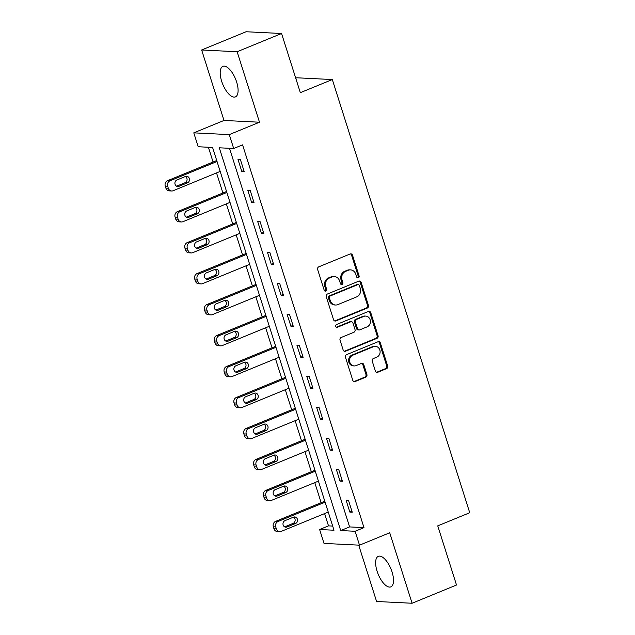 <?xml version="1.0" encoding="UTF-8"?>
<svg xmlns="http://www.w3.org/2000/svg" width="635" height="635" viewBox="0 0 635 635"><rect width="100%" height="100%" fill="white"/><g stroke="black" fill="none" stroke-linecap="round" stroke-linejoin="round"><path stroke-width="0.95" d="M358.299 277.773A1.453 1.294 92.8 0 0 359.092 275.908L352.52 255.206A2.08 1.849 92.8 0 0 350.163 253.968L318.762 266.851A2.08 1.849 92.8 0 0 317.635 269.518L324.199 290.227A1.453 1.294 92.8 0 0 325.858 291.084A1.453 1.294 92.8 0 0 326.644 289.219L325.795 286.544A6.644 5.921 92.8 0 1 329.398 278.019L332.018 276.939A6.644 5.921 92.8 0 1 334.32 276.542A6.644 5.921 92.8 0 1 339.574 280.884L340.423 283.567A1.453 1.294 92.8 0 0 342.074 284.432A1.453 1.294 92.8 0 0 342.868 282.567L342.019 279.884A6.644 5.921 92.8 0 1 345.623 271.359L348.234 270.288A6.644 5.921 92.8 0 1 350.544 269.883A6.644 5.921 92.8 0 1 355.798 274.233L356.648 276.908A1.453 1.294 92.8 0 0 358.299 277.773M357.322 277.733A1.453 1.294 92.8 0 0 358.132 275.86L351.56 255.159A2.08 1.849 92.8 0 0 350.401 253.889M324.874 291.044A1.453 1.294 92.8 0 0 325.684 289.171L324.834 286.496L325.795 286.544M341.098 284.393A1.453 1.294 92.8 0 0 341.908 282.519L341.058 279.837L342.019 279.884M392.057 571.968A16.502 6.914 -112.3 0 0 378.309 556.331A16.502 6.914 -112.3 0 0 377.095 571.23A16.502 6.914 -112.3 0 0 390.835 586.867A16.502 6.914 -112.3 0 0 392.057 571.968M236.633 82.002A16.502 6.914 -112.3 0 0 222.885 66.365A16.502 6.914 -112.3 0 0 221.663 81.264A16.502 6.914 -112.3 0 0 235.41 96.901A16.502 6.914 -112.3 0 0 236.633 82.002M375.364 371.03A2.08 1.849 92.8 0 0 377.73 372.269L386.54 368.649A2.08 1.849 92.8 0 0 387.667 365.982L380.373 342.995A2.08 1.849 92.8 0 0 378.008 341.757L346.607 354.64A2.08 1.849 92.8 0 0 345.48 357.307L352.774 380.301A2.08 1.849 92.8 0 0 355.14 381.532L365.776 377.166A2.08 1.849 92.8 0 0 366.903 374.507L363.784 364.665A2.08 1.849 92.8 0 0 361.418 363.426L356.148 365.593A5.556 4.953 92.8 0 1 354.219 365.927A5.556 4.953 92.8 0 1 349.591 361.236A5.556 4.953 92.8 0 1 352.838 355.171L373.507 346.686A5.556 4.953 92.8 0 1 375.436 346.353A5.556 4.953 92.8 0 1 380.063 351.052A5.556 4.953 92.8 0 1 376.817 357.116L373.372 358.529A2.08 1.849 92.8 0 0 372.245 361.188L375.364 371.03M355.1 531.273L359.513 545.171L324.017 543.409L319.611 529.511L334.002 530.225L212.582 147.463L198.191 146.748L193.786 132.85L229.275 134.612L233.688 148.511L219.297 147.796L340.717 530.558L355.1 531.273L363.99 527.629L242.57 144.867L233.688 148.511M281.567 33.512L237.133 51.745L201.644 49.982L246.07 31.75L281.567 33.512L300.331 92.67L332.319 79.55L469.733 512.731L437.745 525.859L456.509 585.018L412.083 603.25L389.723 532.773L359.513 545.171M201.644 49.982L223.996 120.459L259.493 122.222L237.133 51.745M259.493 122.222L229.275 134.612M367.316 308.046A2.08 1.849 92.8 0 0 368.443 305.379L361.148 282.385A2.08 1.849 92.8 0 0 358.783 281.154L327.382 294.037A2.08 1.849 92.8 0 0 326.255 296.704L333.55 319.699A2.08 1.849 92.8 0 0 335.915 320.929L367.316 308.046L366.355 307.999A2.08 1.849 92.8 0 0 367.482 305.332L360.188 282.337A2.08 1.849 92.8 0 0 359.021 281.075M370.761 312.69L378.055 335.685A2.08 1.849 92.8 0 1 376.928 338.352L345.527 351.234A2.08 1.849 92.8 0 1 343.162 349.996L340.042 340.162A2.08 1.849 92.8 0 1 341.17 337.495L353.901 332.272A2.08 1.849 92.8 0 0 355.028 329.605L352.957 323.08A2.08 1.849 92.8 0 0 350.591 321.842L337.336 327.279A1.453 1.294 92.8 0 1 336.471 324.556L368.395 311.46A2.08 1.849 92.8 0 1 370.761 312.69L369.8 312.642L377.095 335.637L378.055 335.685M358.712 545.132L376.587 601.488L412.083 603.25M332.319 79.55L296.831 77.787L295.751 78.232M229.497 148.304L349.599 526.915L363.99 527.629M238.006 159.488L241.784 171.402L244.181 171.521L240.403 159.607L238.006 159.488M247.833 190.46L251.611 202.374L254.008 202.494L250.23 190.579L247.833 190.46M257.651 221.432L261.43 233.339L263.827 233.458L260.048 221.552L257.651 221.432M267.478 252.397L271.256 264.311L273.653 264.43L269.875 252.516L267.478 252.397M277.305 283.369L281.083 295.283L283.48 295.402L279.702 283.488L277.305 283.369M287.123 314.341L290.901 326.255L293.306 326.374L289.528 314.46L287.123 314.341M296.95 345.313L300.728 357.219L303.125 357.338L299.347 345.432L296.95 345.313M306.776 376.277L310.555 388.191L312.952 388.31L309.174 376.396L306.776 376.277M316.603 407.249L320.381 419.163L322.778 419.283L319 407.368L316.603 407.249M326.422 438.221L330.2 450.136L332.597 450.255L328.819 438.34L326.422 438.221M336.248 469.194L340.027 481.1L342.424 481.219L338.645 469.313L336.248 469.194M346.075 500.166L349.853 512.072L352.25 512.191L348.472 500.285L346.075 500.166M208.399 147.256L213.074 162.012M216.535 172.918L222.901 192.984M226.362 203.891L232.727 223.957M236.188 234.855L242.554 254.929M246.007 265.827L252.373 285.893M255.834 296.799L262.199 316.865M265.66 327.771L272.026 347.837M275.479 358.735L281.845 378.809M285.305 389.707L291.671 409.773M295.132 420.68L301.498 440.746M304.959 451.652L311.325 471.718M314.777 482.616L321.143 502.69M324.604 513.588L328.501 525.867L332.684 526.074M328.501 525.867L319.611 529.511M223.996 120.459L193.786 132.85M349.599 526.915L340.717 530.558M241.784 171.402L243.872 170.545M251.611 202.374L253.698 201.517M261.43 233.339L263.517 232.481M271.256 264.311L273.344 263.454M281.083 295.283L283.17 294.426M290.901 326.255L292.997 325.398M300.728 357.219L302.816 356.362M310.555 388.191L312.642 387.334M320.381 419.163L322.469 418.306M330.2 450.136L332.288 449.278M340.027 481.1L342.114 480.25M349.853 512.072L351.941 511.215M350.544 269.883L349.583 269.835A6.644 5.921 92.8 0 0 347.281 270.24L348.234 270.288M341.058 279.837A6.644 5.921 92.8 0 1 344.662 271.312L347.281 270.24M334.32 276.542L333.359 276.495A6.644 5.921 92.8 0 0 331.057 276.892L332.018 276.939M324.834 286.496A6.644 5.921 92.8 0 1 328.438 277.971L331.057 276.892M334.716 320.961A2.08 1.849 92.8 0 0 334.955 320.881L366.355 307.999M359.386 285.536A1.453 1.294 92.8 0 0 357.727 284.67L330.168 295.981A1.453 1.294 92.8 0 0 329.374 297.847L330.271 300.673A6.644 5.921 92.8 0 0 335.526 305.014A6.644 5.921 92.8 0 0 337.836 304.617L356.672 296.886A6.644 5.921 92.8 0 0 360.283 288.361L359.386 285.536M358.235 284.583L357.275 284.536A1.453 1.294 92.8 0 0 356.767 284.623L357.727 284.67M335.526 305.014L334.566 304.967A6.644 5.921 92.8 0 1 329.319 300.625L328.422 297.799A1.453 1.294 92.8 0 1 329.208 295.934L356.767 284.623M344.329 351.258A2.08 1.849 92.8 0 0 344.567 351.187L375.968 338.304A2.08 1.849 92.8 0 0 377.095 335.637M351.314 321.715L350.353 321.667A2.08 1.849 92.8 0 0 349.639 321.794L336.375 327.231L337.336 327.279M367.117 326.85A5.556 4.953 92.8 0 0 370.364 320.786A5.556 4.953 92.8 0 0 365.736 316.087A5.556 4.953 92.8 0 0 363.807 316.42L356.529 319.413A2.08 1.849 92.8 0 0 355.402 322.072L357.473 328.605A2.08 1.849 92.8 0 0 359.831 329.835L367.117 326.85M365.736 316.087L364.776 316.039A5.556 4.953 92.8 0 0 362.847 316.373L363.807 316.42M359.108 329.962L358.156 329.914A2.08 1.849 92.8 0 1 356.513 328.557L354.441 322.024A2.08 1.849 92.8 0 1 355.568 319.365L362.847 316.373M369.8 312.642A2.08 1.849 92.8 0 0 368.633 311.38M375.436 346.353L374.475 346.305A5.556 4.953 92.8 0 0 372.547 346.639L373.507 346.686M354.219 365.927L353.258 365.879A5.556 4.953 92.8 0 1 348.631 361.188A5.556 4.953 92.8 0 1 351.877 355.124L372.547 346.639M353.941 381.564A2.08 1.849 92.8 0 0 354.179 381.484L364.823 377.119A2.08 1.849 92.8 0 0 365.943 374.459L362.823 364.617A2.08 1.849 92.8 0 0 361.656 363.355M376.531 372.293A2.08 1.849 92.8 0 0 376.769 372.221L385.58 368.602A2.08 1.849 92.8 0 0 386.707 365.935L379.412 342.948A2.08 1.849 92.8 0 0 378.246 341.678M216.726 160.52L167.561 180.689A4.231 3.77 -87.2 0 0 165.267 186.118L165.894 188.103A4.231 3.77 -87.2 0 0 169.235 190.873L171.641 190.992A4.231 3.77 92.8 0 0 173.109 190.738L220.178 171.418M171.641 190.992A4.231 3.77 92.8 0 1 168.291 188.222L167.664 186.238A4.231 3.77 92.8 0 1 169.958 180.808L217.035 161.496M176.578 186.19L185.071 182.705A3.381 3.016 92.8 0 0 185.412 176.49M178.935 186.325L187.468 182.824A3.381 3.016 92.8 0 0 185.452 176.474L176.919 179.975A3.381 3.016 92.8 0 0 178.935 186.325L176.609 186.206M226.544 191.492L177.387 211.661A4.231 3.77 -87.2 0 0 175.085 217.091L175.72 219.075A4.231 3.77 -87.2 0 0 179.062 221.845L181.459 221.964A4.231 3.77 92.8 0 0 182.928 221.702L230.005 202.39M181.459 221.964A4.231 3.77 92.8 0 1 178.118 219.194L177.49 217.21A4.231 3.77 92.8 0 1 179.784 211.78L226.854 192.468M186.404 217.162L194.897 213.677A3.381 3.016 92.8 0 0 195.239 207.454M188.762 217.297L197.294 213.797A3.381 3.016 92.8 0 0 195.278 207.439L186.746 210.939A3.381 3.016 92.8 0 0 188.762 217.297L186.436 217.178M236.371 222.456L187.206 242.633A4.231 3.77 -87.2 0 0 184.912 248.063L185.539 250.047A4.231 3.77 -87.2 0 0 188.889 252.809L191.286 252.928A4.231 3.77 92.8 0 0 192.754 252.674L239.832 233.362M191.286 252.928A4.231 3.77 92.8 0 1 187.944 250.166L187.309 248.182A4.231 3.77 92.8 0 1 189.603 242.753L236.68 223.433M196.223 248.126L204.716 244.642A3.381 3.016 92.8 0 0 205.065 238.427M198.588 248.261L207.113 244.761A3.381 3.016 92.8 0 0 205.105 238.411L196.572 241.911A3.381 3.016 92.8 0 0 198.588 248.261L196.263 248.15M246.197 253.428L197.033 273.598A4.231 3.77 -87.2 0 0 194.739 279.027L195.366 281.019A4.231 3.77 -87.2 0 0 198.715 283.781L201.112 283.901A4.231 3.77 92.8 0 0 202.581 283.647L249.658 264.335M201.112 283.901A4.231 3.77 92.8 0 1 197.763 281.138L197.136 279.146A4.231 3.77 92.8 0 1 199.43 273.717L246.507 254.405M206.05 279.098L214.543 275.614A3.381 3.016 92.8 0 0 214.892 269.399L206.399 272.883A3.381 3.016 92.8 0 0 208.407 279.233L216.94 275.733A3.381 3.016 92.8 0 0 214.924 269.383M256.024 284.401L206.859 304.57A4.231 3.77 -87.2 0 0 204.565 309.999L205.192 311.983A4.231 3.77 -87.2 0 0 208.534 314.754L210.931 314.873A4.231 3.77 92.8 0 0 212.407 314.619L259.477 295.299M210.931 314.873A4.231 3.77 92.8 0 1 207.589 312.102L206.962 310.118A4.231 3.77 92.8 0 1 209.256 304.689L256.334 285.377M215.876 310.07L224.369 306.586A3.381 3.016 92.8 0 0 224.711 300.371M218.234 310.205L226.766 306.705A3.381 3.016 92.8 0 0 224.75 300.355L216.217 303.855A3.381 3.016 92.8 0 0 218.234 310.205L215.908 310.086M265.843 315.373L216.678 335.542A4.231 3.77 -87.2 0 0 214.384 340.971L215.019 342.956A4.231 3.77 -87.2 0 0 218.361 345.726L220.758 345.845A4.231 3.77 92.8 0 0 222.226 345.591L269.303 326.271M220.758 345.845A4.231 3.77 92.8 0 1 217.416 343.075L216.781 341.09A4.231 3.77 92.8 0 1 219.083 335.661L266.152 316.349M225.703 341.043L234.196 337.558A3.381 3.016 92.8 0 0 234.537 331.335M228.06 341.178L236.593 337.677A3.381 3.016 92.8 0 0 234.577 331.319L226.044 334.82A3.381 3.016 92.8 0 0 228.06 341.178L225.735 341.058M275.669 346.337L226.505 366.514A4.231 3.77 -87.2 0 0 224.211 371.943L224.838 373.928A4.231 3.77 -87.2 0 0 228.187 376.69L230.584 376.809A4.231 3.77 92.8 0 0 232.053 376.555L279.13 357.243M230.584 376.809A4.231 3.77 92.8 0 1 227.235 374.047L226.608 372.062A4.231 3.77 92.8 0 1 228.902 366.633L275.979 347.313M235.522 372.015L244.015 368.53A3.381 3.016 92.8 0 0 244.364 362.307M237.887 372.142L246.412 368.649A3.381 3.016 92.8 0 0 245.578 362.085A3.381 3.016 92.8 0 0 244.396 362.291L235.871 365.792A3.381 3.016 92.8 0 0 237.887 372.142L235.561 372.031M285.496 377.309L236.331 397.486A4.231 3.77 -87.2 0 0 234.037 402.907L234.664 404.9A4.231 3.77 -87.2 0 0 238.006 407.662L240.411 407.781A4.231 3.77 92.8 0 0 241.879 407.527L288.949 388.215M240.411 407.781A4.231 3.77 92.8 0 1 237.061 405.019L236.434 403.027A4.231 3.77 92.8 0 1 238.728 397.605L285.806 378.285M245.348 402.979L253.841 399.494A3.381 3.016 92.8 0 0 254.183 393.279M247.706 403.114L256.238 399.613A3.381 3.016 92.8 0 0 254.222 393.263L245.689 396.764A3.381 3.016 92.8 0 0 247.706 403.114L245.38 403.003M295.315 408.281L246.158 428.45A4.231 3.77 -87.2 0 0 243.856 433.88L244.491 435.864A4.231 3.77 -87.2 0 0 247.833 438.634L250.23 438.753A4.231 3.77 92.8 0 0 251.698 438.499L298.775 419.187M250.23 438.753A4.231 3.77 92.8 0 1 246.888 435.983L246.261 433.999A4.231 3.77 92.8 0 1 248.555 428.569L295.624 409.257M255.175 433.951L263.668 430.466A3.381 3.016 92.8 0 0 264.009 424.251M257.532 434.086L266.065 430.586A3.381 3.016 92.8 0 0 264.049 424.236L255.516 427.736A3.381 3.016 92.8 0 0 257.532 434.086L255.206 433.967M305.141 439.253L255.976 459.422A4.231 3.77 -87.2 0 0 253.683 464.852L254.31 466.836A4.231 3.77 -87.2 0 0 257.659 469.606L260.056 469.725A4.231 3.77 92.8 0 0 261.525 469.471L308.602 450.151M260.056 469.725A4.231 3.77 92.8 0 1 256.715 466.955L256.08 464.971A4.231 3.77 92.8 0 1 258.374 459.542L305.451 440.23M264.993 464.923L273.487 461.439A3.381 3.016 92.8 0 0 273.836 455.216M267.359 465.058L275.884 461.558A3.381 3.016 92.8 0 0 273.875 455.2L265.343 458.7A3.381 3.016 92.8 0 0 267.359 465.058L265.033 464.939M314.968 470.225L265.803 490.395A4.231 3.77 -87.2 0 0 263.509 495.824L264.136 497.808A4.231 3.77 -87.2 0 0 267.486 500.578L269.883 500.697A4.231 3.77 92.8 0 0 271.351 500.436L318.429 481.124M269.883 500.697A4.231 3.77 92.8 0 1 266.533 497.927L265.906 495.943A4.231 3.77 92.8 0 1 268.2 490.514L315.277 471.202M274.82 495.895L283.313 492.411A3.381 3.016 92.8 0 0 283.662 486.188M277.177 496.03L285.71 492.53A3.381 3.016 92.8 0 0 283.694 486.172L275.169 489.672A3.381 3.016 92.8 0 0 277.177 496.03L274.86 495.911M324.795 501.19L275.63 521.367A4.231 3.77 -87.2 0 0 273.336 526.796L273.963 528.78A4.231 3.77 -87.2 0 0 277.305 531.543L279.702 531.662A4.231 3.77 92.8 0 0 281.178 531.408L328.247 512.096M279.702 531.662A4.231 3.77 92.8 0 1 276.36 528.899L275.733 526.915A4.231 3.77 92.8 0 1 278.027 521.486L325.104 502.166M284.647 526.859L293.14 523.375A3.381 3.016 92.8 0 0 293.481 517.16M287.004 526.994L295.537 523.494A3.381 3.016 92.8 0 0 293.521 517.144L284.988 520.644A3.381 3.016 92.8 0 0 287.004 526.994L284.678 526.883M358.132 275.86L359.092 275.908M325.684 289.171L326.644 289.219M341.908 282.519L342.868 282.567M344.662 271.312L345.623 271.359M328.438 277.971L329.398 278.019M351.56 255.159L352.52 255.206M334.955 320.881L335.915 320.929M360.188 282.337L361.148 282.385M367.482 305.332L368.443 305.379M329.208 295.934L330.168 295.981M328.422 297.799L329.374 297.847M329.319 300.625L330.271 300.673M375.968 338.304L376.928 338.352M344.567 351.187L345.527 351.234M349.639 321.794L350.591 321.842M355.568 319.365L356.529 319.413M354.441 322.024L355.402 322.072M356.513 328.557L357.473 328.605M351.877 355.124L352.838 355.171M362.823 364.617L363.784 364.665M365.943 374.459L366.903 374.507M364.823 377.119L365.776 377.166M354.179 381.484L355.14 381.532M379.412 342.948L380.373 342.995M386.707 365.935L387.667 365.982M385.58 368.602L386.54 368.649M376.769 372.221L377.73 372.269M169.958 180.808L167.561 180.689M167.664 186.238L165.267 186.118M168.291 188.222L165.894 188.103M185.071 182.705L187.468 182.824M179.784 211.78L177.387 211.661M177.49 217.21L175.085 217.091M178.118 219.194L175.72 219.075M194.897 213.677L197.294 213.797M189.603 242.753L187.206 242.633M187.309 248.182L184.912 248.063M187.944 250.166L185.539 250.047M204.716 244.642L207.113 244.761M199.43 273.717L197.033 273.598M197.136 279.146L194.739 279.027M197.763 281.138L195.366 281.019M206.089 279.122L208.407 279.233M214.543 275.614L216.94 275.733M209.256 304.689L206.859 304.57M206.962 310.118L204.565 309.999M207.589 312.102L205.192 311.983M224.369 306.586L226.766 306.705M219.083 335.661L216.678 335.542M216.781 341.09L214.384 340.971M217.416 343.075L215.019 342.956M234.196 337.558L236.593 337.677M228.902 366.633L226.505 366.514M226.608 372.062L224.211 371.943M227.235 374.047L224.838 373.928M244.015 368.53L246.412 368.649M238.728 397.605L236.331 397.486M236.434 403.027L234.037 402.907M237.061 405.019L234.664 404.9M253.841 399.494L256.238 399.613M248.555 428.569L246.158 428.45M246.261 433.999L243.856 433.88M246.888 435.983L244.491 435.864M263.668 430.466L266.065 430.586M258.374 459.542L255.976 459.422M256.08 464.971L253.683 464.852M256.715 466.955L254.31 466.836M273.487 461.439L275.884 461.558M268.2 490.514L265.803 490.395M265.906 495.943L263.509 495.824M266.533 497.927L264.136 497.808M283.313 492.411L285.71 492.53M278.027 521.486L275.63 521.367M275.733 526.915L273.336 526.796M276.36 528.899L273.963 528.78M293.14 523.375L295.537 523.494"/></g></svg>
